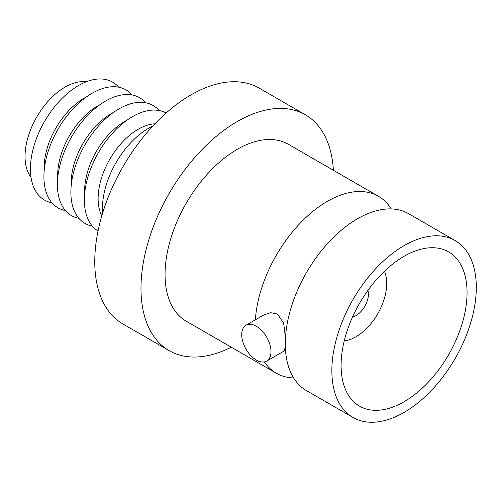 <?xml version="1.0" encoding="UTF-8"?>
<svg xmlns="http://www.w3.org/2000/svg" width="501" height="501" viewBox="0 0 501 501"><rect width="100%" height="100%" fill="white"/><g stroke="black" fill="none" stroke-linecap="round" stroke-linejoin="round"><path stroke-width="0.75" d="M293.642 377.961A102.141 58.974 -60 0 1 276.308 373.201A102.141 58.974 -60 0 1 264.384 361.916M255.372 319.807A102.141 58.974 -60 0 1 327.378 201.346A102.141 58.974 -60 0 1 378.443 196.286A102.141 58.974 -60 0 1 391.237 208.923M266.701 361.071L284.487 350.806L285.219 346.492L285.175 335.413L283.616 323.001L277.429 314.077L270.665 312.693L263.783 314.954L245.997 325.218A20.698 11.949 -120 0 0 242.828 341.807A20.698 11.949 -120 0 0 256.349 360.05A20.698 11.949 -120 0 0 266.701 361.071A20.698 11.949 -120 0 0 269.876 344.488A20.698 11.949 -120 0 0 256.349 326.245A20.698 11.949 -120 0 0 245.997 325.218M84.688 193.342A56.657 32.709 -60 0 1 124.693 121.467A56.657 32.709 -60 0 1 126.872 120.278M159.143 110.546A68.092 39.316 120 0 0 119.025 108.855A68.092 39.316 120 0 0 72.933 175.006A68.092 39.316 120 0 0 92.397 226.151M71.211 185.558A56.657 32.709 -60 0 1 111.209 113.683A56.657 32.709 -60 0 1 113.395 112.493M145.659 102.761A68.092 39.316 120 0 0 105.548 101.07A68.092 39.316 120 0 0 59.45 167.228A68.092 39.316 120 0 0 78.914 218.367M57.728 177.774A56.657 32.709 -60 0 1 97.726 105.899A56.657 32.709 -60 0 1 99.912 104.709M132.176 94.977A68.092 39.316 120 0 0 92.065 93.286A68.092 39.316 120 0 0 45.967 159.443A68.092 39.316 120 0 0 65.431 210.583M44.245 169.989A56.657 32.709 -60 0 1 84.243 98.115A56.657 32.709 -60 0 1 86.429 96.925M118.693 87.193A68.092 39.316 120 0 0 78.582 85.508A68.092 39.316 120 0 0 32.484 151.659A68.092 39.316 120 0 0 51.947 202.799M31.037 177.329A56.657 32.709 -60 0 1 30.104 131.011A56.657 32.709 -60 0 1 65.099 87.061A56.657 32.709 -60 0 1 86.185 81.813M101.791 215.875A56.657 32.709 -60 0 1 138.176 129.252A56.657 32.709 -60 0 1 154.941 123.816M166.132 113.026A68.092 39.316 120 0 0 132.508 116.639A68.092 39.316 120 0 0 88.138 176.258A68.092 39.316 120 0 0 98.039 230.961M102.655 212.994A65.368 37.744 -60 0 1 148.691 128.206A65.368 37.744 -60 0 1 152.874 126.008M231.255 347.187A136.191 78.626 -60 0 1 169.188 350.669L122.964 323.984A136.191 78.626 -60 0 1 102.091 214.854A136.191 78.626 -60 0 1 191.056 94.846A136.191 78.626 -60 0 1 259.155 88.101L305.378 114.785A136.191 78.626 -60 0 1 333.39 170.277M169.188 350.669A136.191 78.626 -60 0 1 148.315 241.545A136.191 78.626 -60 0 1 237.286 121.53A136.191 78.626 -60 0 1 305.378 114.785M276.308 373.201L186.215 321.185A102.141 58.974 -60 0 1 170.559 239.34A102.141 58.974 -60 0 1 237.286 149.329A102.141 58.974 -60 0 1 288.351 144.275L378.443 196.286M352.479 317.114A17.704 10.22 120 0 0 355.923 315.68A17.704 10.22 120 0 0 367.959 290.298M344.231 340.899A43.581 25.163 120 0 0 355.923 336.81A43.581 25.163 120 0 0 384.436 271.266M404.075 401.746A89.065 51.421 120 0 0 462.26 323.264A89.065 51.421 120 0 0 448.608 251.89A89.065 51.421 120 0 0 404.075 256.299A89.065 51.421 120 0 0 345.89 334.787A89.065 51.421 120 0 0 359.543 406.161A89.065 51.421 120 0 0 404.075 401.746M404.075 245.628A102.141 58.974 120 0 0 337.348 335.632A102.141 58.974 120 0 0 353.005 417.483A102.141 58.974 120 0 0 404.075 412.423A102.141 58.974 120 0 0 470.802 322.412A102.141 58.974 120 0 0 455.146 240.568A102.141 58.974 120 0 0 404.075 245.628M353.005 417.483L306.437 390.598A102.141 58.974 -60 0 1 285.914 354.457A102.141 58.974 -60 0 1 357.507 218.743A102.141 58.974 -60 0 1 367.02 213.977A102.141 58.974 -60 0 1 408.578 213.683L455.146 240.568"/></g></svg>
